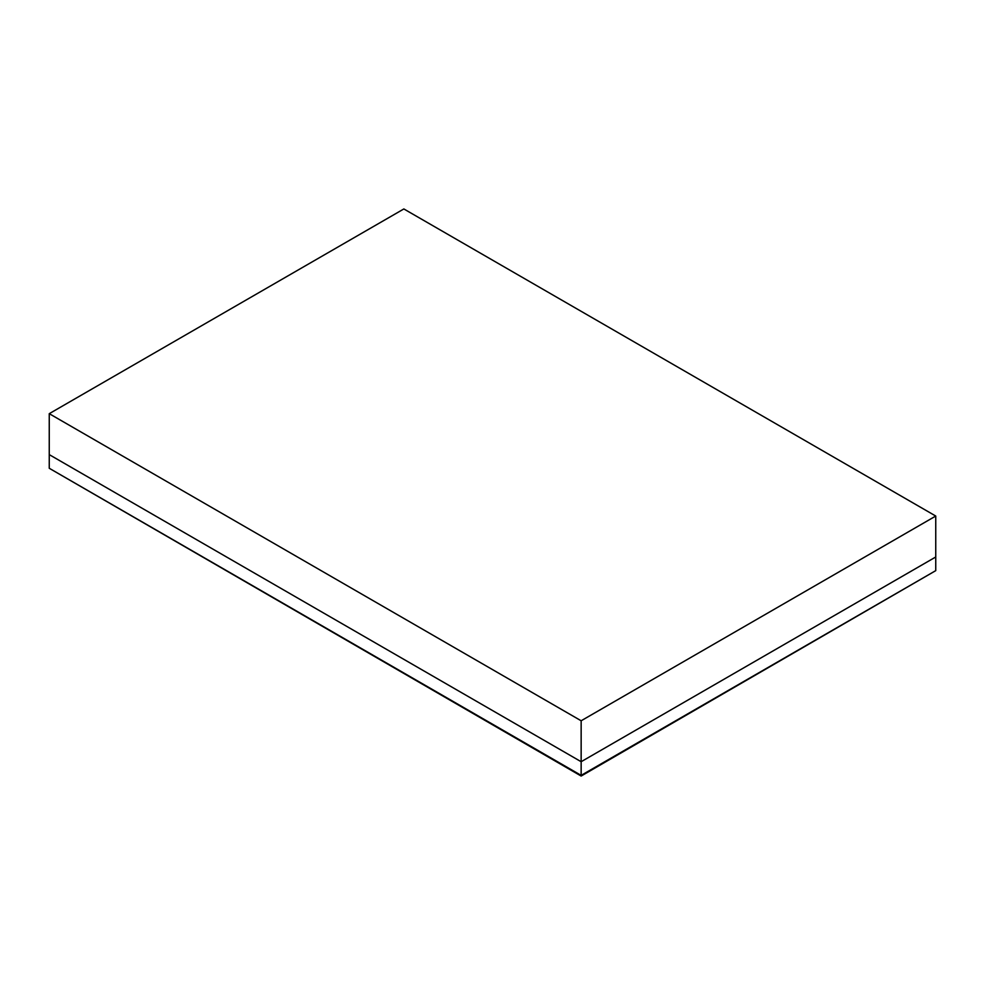 <?xml version="1.0" encoding="UTF-8"?>
<svg xmlns="http://www.w3.org/2000/svg" width="985" height="985" viewBox="0 0 985 985"><rect width="100%" height="100%" fill="white"/><g stroke="black" fill="none" stroke-linecap="round" stroke-linejoin="round"><path stroke-width="1.48" d="M581.15 776.045L935.75 570.635L581.15 776.045L49.25 468.269L581.15 775.367L935.75 570.635L935.75 516.042L403.85 208.955L49.25 413.675L581.15 720.774L935.75 516.042M49.25 413.675L49.25 454.627L581.15 761.713L49.25 454.627L49.25 468.269L581.15 775.367L581.15 761.713L935.75 556.993L581.15 761.713L581.15 720.774"/></g></svg>
